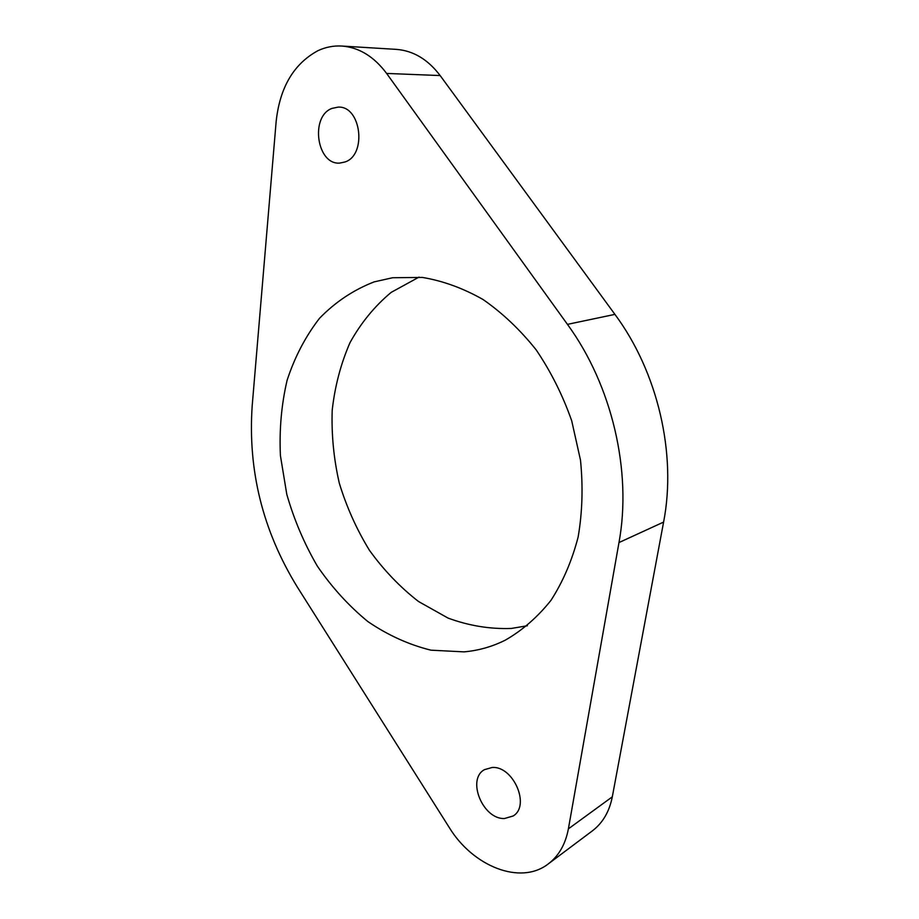 <?xml version="1.0" encoding="UTF-8"?>
<svg xmlns="http://www.w3.org/2000/svg" width="919" height="919" viewBox="0 0 919 919"><rect width="100%" height="100%" fill="white"/><g stroke="black" fill="none" stroke-linecap="round" stroke-linejoin="round"><path stroke-width="1.38" d="M331.954 108.396L338.261 107.109C361.224 105.834 367.095 155.024 344.981 161.985L339.858 163.065C316.917 165.294 309.737 116.564 331.954 108.396M492.079 767.491C513.239 765.63 530.734 805.791 513.112 816.003L504.474 818.519C482.831 819.53 466.404 779.255 484.462 769.662L492.079 767.491M374.102 281.892L392.666 277.733L422.361 277.423C442.797 280.823 462.981 288.164 482.923 299.433C502.325 312.885 520.062 329.68 536.133 349.817C550.849 371.552 562.715 395.216 571.71 420.81L580.486 460.109C583.163 486.691 582.37 512.331 578.131 537.041C571.986 560.693 562.933 581.784 550.975 600.348C537.615 617.086 522.383 630.365 505.278 640.164C492.113 646.723 478.351 650.618 463.992 651.87L430.896 650.17C408.852 644.701 387.841 635.178 367.864 621.566C348.864 605.977 332.035 587.517 317.388 566.207C304.246 543.657 294.046 519.683 286.774 494.261L280.41 455.583C279.215 429.598 281.444 404.509 287.096 380.317C294.677 357.1 305.499 336.423 319.525 318.284C335.274 302.064 353.459 289.933 374.102 281.892M527.38 625.747L511.378 628.447C489.988 629.216 468.874 625.759 448.047 618.085L418.524 601.508C400.11 587.195 383.763 570.148 369.484 550.366C356.629 529.39 346.566 506.966 339.283 483.118C333.746 458.834 331.38 434.515 332.207 410.184C334.895 386.233 340.811 363.752 349.955 342.741C360.868 322.994 374.607 306.211 391.149 292.391L419.053 277.09M341.811 46.042L396.422 49.385C413.32 50.694 427.898 59.413 440.155 75.565L386.612 73.428C373.964 56.507 359.03 47.374 341.811 46.042C333.54 45.571 325.579 47.122 317.94 50.683C293.77 63.802 279.835 87.42 276.148 121.538L252.185 405.842C247.785 470.402 262.777 530.722 297.17 586.793L449.161 827.364C472.86 866.433 520.591 885.617 548.333 863.871C558.809 855.876 565.495 844.205 568.39 828.846L618.981 542.555C632.111 471.413 612.031 385.348 567.448 324.361L386.612 73.428M548.333 863.871L592.445 830.81C602.749 822.942 609.377 811.615 612.307 796.83L663.598 522.084C676.821 454.043 657.889 372.275 614.926 314.378L440.155 75.565M614.926 314.378L567.448 324.361M663.598 522.084L618.981 542.555M612.307 796.83L568.39 828.846"/></g></svg>
